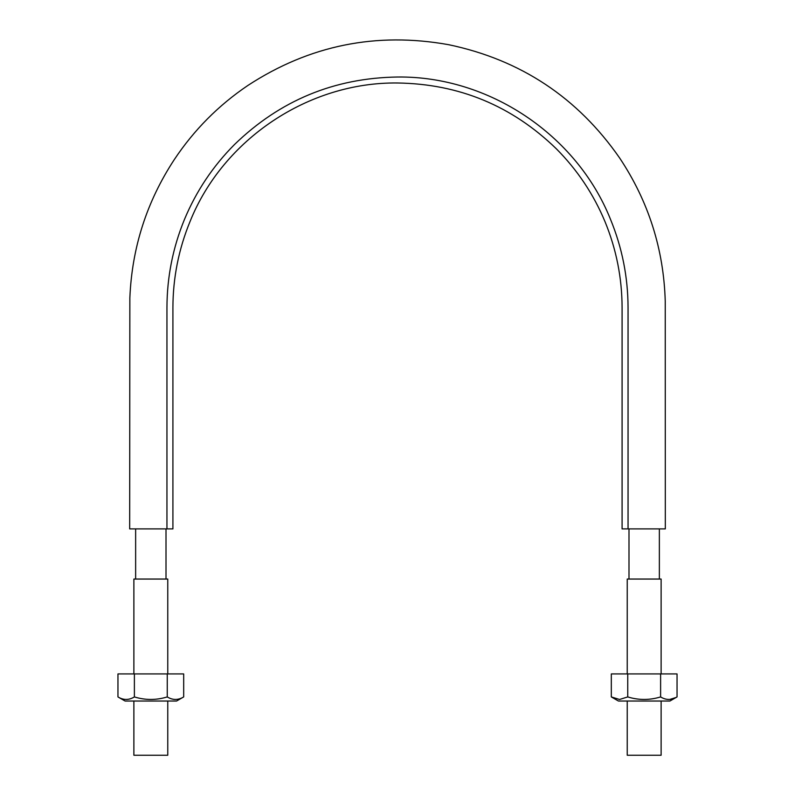 <?xml version="1.0" encoding="UTF-8"?>
<svg xmlns="http://www.w3.org/2000/svg" width="795" height="795" viewBox="0 0 795 795"><rect width="100%" height="100%" fill="white"/><g stroke="black" fill="none" stroke-linecap="round" stroke-linejoin="round"><path stroke-width="1.19" d="M166.95 528.904L172.912 528.904L172.912 307.566C172.992 277.823 178.686 249.183 190.005 221.626C222.988 139.165 308.698 81.895 397.5 82.988C459.132 83.902 512.069 105.834 556.301 148.764C577.299 169.862 593.527 194.149 604.995 221.626C616.314 249.183 622.008 277.823 622.087 307.566L622.087 528.904L665.326 528.904L628.05 528.904L628.05 307.566C627.971 277.028 622.127 247.623 610.5 219.34C576.653 134.693 488.657 75.903 397.5 77.016C334.228 77.96 279.89 100.468 234.475 144.551C212.921 166.205 196.266 191.138 184.5 219.34C172.873 247.623 167.03 277.028 166.95 307.566L166.95 528.904L129.674 528.904L166.95 528.904M167.765 701.031L167.765 755.25L133.878 755.25L133.878 701.031M167.765 673.931L167.765 579.048L133.878 579.048L133.878 673.931M661.122 701.031L661.122 755.25L627.235 755.25L627.235 701.031M661.122 673.931L661.122 579.048L627.235 579.048L627.235 673.931M167.258 673.931L117.958 673.931L117.958 696.927C123.424 700.266 128.899 700.266 134.385 696.927C145.316 700.266 156.277 700.266 167.258 696.927C172.714 700.266 178.189 700.266 183.685 696.927L183.685 673.931L167.258 673.931L167.258 696.927M117.958 696.927L125.073 701.031L176.57 701.031L183.685 696.927M134.385 673.931L134.385 696.927M627.742 696.927L627.742 673.931L611.315 673.931L611.315 696.927L619.534 699.471L627.742 696.927C638.673 700.266 649.624 700.266 660.615 696.927C666.071 700.266 671.556 700.266 677.042 696.927L676.048 697.473M611.315 696.927L618.431 701.031L669.927 701.031L677.042 696.927L677.042 673.931L660.615 673.931L660.615 696.927M669.797 699.431L675.998 697.503M627.742 673.931L660.615 673.931M665.326 528.904L665.246 301.355C663.736 249.213 648.531 201.423 619.643 157.996C577.697 97.616 520.755 59.854 448.807 44.729C376.452 31.691 309.493 45.255 247.921 85.433C218.496 105.308 193.96 130.022 174.294 159.586C146.727 201.622 131.91 247.762 129.853 298.006L129.674 528.904M166.006 579.048L166.006 528.904M135.637 579.048L135.637 528.904M659.363 579.048L659.363 528.904M628.994 579.048L628.994 528.904"/></g></svg>

